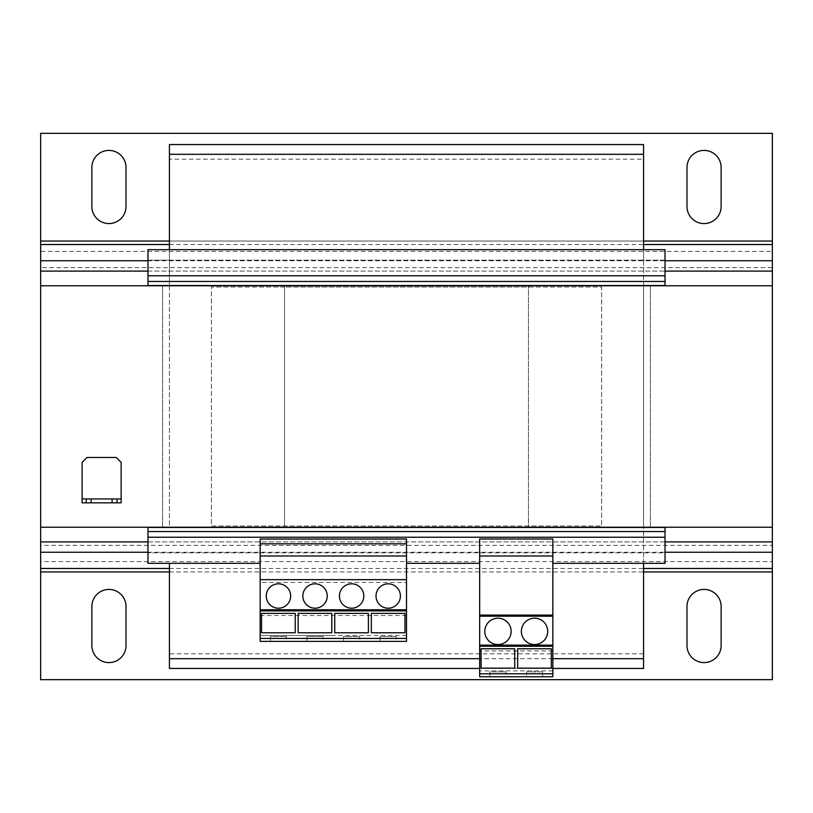 <?xml version="1.0" encoding="UTF-8"?>
<svg xmlns="http://www.w3.org/2000/svg" width="813" height="813" viewBox="0 0 813 813"><rect width="100%" height="100%" fill="white"/><g stroke="black" fill="none" stroke-linecap="round" stroke-linejoin="round"><path stroke-width="0.61" stroke-dasharray="4.07 3.05" d="M497.963 618.205A13.171 13.171 0 0 0 484.792 631.376A13.171 13.171 0 0 0 497.963 644.546A13.171 13.171 0 0 0 511.133 631.376A13.171 13.171 0 0 0 497.963 618.205M534.548 618.205A13.171 13.171 0 0 0 521.377 631.376A13.171 13.171 0 0 0 534.548 644.546A13.171 13.171 0 0 0 547.718 631.376A13.171 13.171 0 0 0 534.548 618.205M278.453 583.815A12.195 12.195 0 0 0 266.258 596.01A12.195 12.195 0 0 0 278.453 608.205A12.195 12.195 0 0 0 290.648 596.01A12.195 12.195 0 0 0 278.453 583.815M315.038 583.815A12.195 12.195 0 0 0 302.843 596.01A12.195 12.195 0 0 0 315.038 608.205A12.195 12.195 0 0 0 327.233 596.01A12.195 12.195 0 0 0 315.038 583.815M351.623 583.815A12.195 12.195 0 0 0 339.428 596.01A12.195 12.195 0 0 0 351.623 608.205A12.195 12.195 0 0 0 363.818 596.01A12.195 12.195 0 0 0 351.623 583.815M388.208 583.815A12.195 12.195 0 0 0 376.013 596.01A12.195 12.195 0 0 0 388.208 608.205A12.195 12.195 0 0 0 400.403 596.01A12.195 12.195 0 0 0 388.208 583.815M517.657 668.134L517.657 648.764L551.316 648.764L551.316 668.134L517.657 668.134M481.072 668.134L514.731 668.134L514.731 648.764L481.072 648.764L481.072 668.134M260.16 563.328L260.16 552.84L147.966 552.84L665.034 552.84L665.034 563.328L552.84 563.328L552.84 539.293L479.67 539.293L479.67 563.328L406.5 563.328L406.5 539.283L260.16 539.283L260.16 563.328L147.966 563.328L147.966 527.474L169.429 527.474L169.429 260.16L147.966 260.16L147.966 249.672L665.034 249.672L665.034 260.16L147.966 260.16L147.966 285.526L169.429 285.526L169.429 144.551L643.571 144.551L643.571 159.185L169.429 159.185M665.034 537.23L147.966 537.23M643.571 563.328L643.571 527.474L665.034 527.474L665.034 552.84L260.16 552.84L260.16 582.454L406.5 582.454L406.5 563.328M479.67 563.328L479.67 615.299L552.84 615.299L552.84 563.328M643.571 653.815L169.429 653.815L169.429 668.449L643.571 668.449L643.571 260.16L169.429 260.16L169.429 249.672M643.571 285.769L643.571 527.231M643.571 249.672L643.571 260.16L665.034 260.16L665.034 285.526L643.571 285.526L643.571 159.185M169.429 653.815L169.429 563.328M169.429 285.769L169.429 527.231M643.571 527.474L169.429 527.474M284.55 285.769L284.55 527.231L528.45 527.231L528.45 285.769L528.45 527.231L284.55 527.231L284.55 285.769L772.35 285.769L772.35 527.231L650.4 527.231L650.4 285.769L650.4 527.231L284.55 527.231L284.55 286.989L211.38 286.989L211.38 526.011L601.62 526.011L601.62 286.989L211.38 286.989L211.38 526.011L601.62 526.011L601.62 286.989L528.45 286.989L528.45 527.231L528.45 285.769L528.45 286.989L284.55 286.989L284.55 285.769L284.55 527.231L40.65 527.231L40.65 285.769L772.35 285.769L284.55 285.769M643.571 285.526L169.429 285.526M643.571 275.77L169.429 275.77M665.034 275.77L147.966 275.77M552.84 658.693L479.67 658.693M552.84 668.449L479.67 668.449M643.571 537.23L169.429 537.23M86.259 498.938L86.259 502.841M116.991 498.938L116.991 502.841M121.137 498.938L82.113 498.938M116.259 457.475L86.991 457.475L82.113 462.353L82.113 502.841L121.137 502.841L121.137 462.353L116.259 457.475M40.65 527.231L772.35 527.231L772.35 285.769L772.35 527.231L40.65 527.231L40.65 285.769L40.65 527.231M162.6 527.231L162.6 285.769L162.6 527.231M40.65 244.52L40.65 541.905L772.35 541.905L772.35 244.52M772.35 260.749L772.35 267.65L40.65 267.65L40.65 260.749M40.65 251.41L40.65 241.065L772.35 241.065L772.35 251.41L40.65 251.41M772.35 241.065L772.35 133.332L40.65 133.332L40.65 241.065M686.985 206.502A17.073 17.073 0 0 0 704.058 223.575A17.073 17.073 0 0 0 721.131 206.502L721.131 167.478A17.073 17.073 0 0 0 704.058 150.405A17.073 17.073 0 0 0 686.985 167.478L686.985 206.502M91.869 206.502A17.073 17.073 0 0 0 108.942 223.575A17.073 17.073 0 0 0 126.015 206.502L126.015 167.478A17.073 17.073 0 0 0 108.942 150.405A17.073 17.073 0 0 0 91.869 167.478L91.869 206.502M40.65 541.905L40.65 552.251M772.35 552.251L772.35 541.905M772.35 568.48L772.35 545.35L40.65 545.35L40.65 568.48M40.65 571.935L40.65 561.59L772.35 561.59L772.35 679.668L40.65 679.668L40.65 571.935L772.35 571.935M686.985 645.522A17.073 17.073 0 0 0 704.058 662.595A17.073 17.073 0 0 0 721.131 645.522L721.131 606.498A17.073 17.073 0 0 0 704.058 589.425A17.073 17.073 0 0 0 686.985 606.498L686.985 645.522M91.869 645.522A17.073 17.073 0 0 0 108.942 662.595A17.073 17.073 0 0 0 126.015 645.522L126.015 606.498A17.073 17.073 0 0 0 108.942 589.425A17.073 17.073 0 0 0 91.869 606.498L91.869 645.522M552.84 673.794L552.84 670.888L552.84 673.794L479.67 673.794L479.67 670.888L479.67 673.794M552.84 650.908L479.67 650.908L479.67 676.762L552.84 676.762L552.84 615.299M479.67 650.908L479.67 615.299M506.011 676.762L489.914 676.762L506.011 676.762L506.011 671.884L506.011 676.762M526.499 676.762L542.596 676.762L526.499 676.762L526.499 671.884L542.596 671.884L542.596 676.762L542.596 671.884L526.499 671.884L526.499 676.762M552.84 556.011L479.67 556.011M552.84 670.888L479.67 670.888L552.84 670.888M406.5 582.454L406.5 641.376L260.16 641.376L260.16 582.454M260.16 635.522L260.16 638.429L260.16 635.522L333.33 635.522L260.16 635.522M406.5 638.429L406.5 635.522L406.5 638.429L260.16 638.429M261.562 632.768L261.562 613.398L295.221 613.398L295.221 632.768L261.562 632.768M298.147 632.768L298.147 613.398L331.806 613.398L331.806 632.768L298.147 632.768M323.086 641.376L306.989 641.376L323.086 641.376L323.086 636.498L323.086 641.376M286.501 641.376L270.404 641.376L286.501 641.376L286.501 636.498L286.501 641.376M406.5 615.522L260.16 615.522M406.5 556.011L260.16 556.011M406.5 579.669L260.16 579.669M371.317 632.768L371.317 613.398L404.976 613.398L404.976 632.768L371.317 632.768M334.732 632.768L334.732 613.398L368.391 613.398L368.391 632.768L334.732 632.768M406.5 635.522L333.33 635.522L406.5 635.522M396.256 641.376L380.159 641.376L396.256 641.376L396.256 636.498L396.256 641.376M359.671 641.376L343.574 641.376L359.671 641.376L359.671 636.498L359.671 641.376M343.574 636.498L343.574 641.376L343.574 636.498L359.671 636.498L343.574 636.498M380.159 636.498L380.159 641.376L380.159 636.498L396.256 636.498L380.159 636.498M270.404 636.498L270.404 641.376L270.404 636.498L286.501 636.498L270.404 636.498M306.989 636.498L306.989 641.376L306.989 636.498L323.086 636.498L306.989 636.498M489.914 671.884L489.914 676.762L489.914 671.884L506.011 671.884L489.914 671.884M147.966 271.095L665.034 271.095M147.966 541.905L665.034 541.905M40.65 271.095L772.35 271.095M169.429 244.52L643.571 244.52M147.966 260.749L665.034 260.749M169.429 241.065L643.571 241.065M147.966 552.251L665.034 552.251M169.429 568.48L643.571 568.48M169.429 571.935L643.571 571.935"/><path stroke-width="1.22" d="M497.963 618.205A13.171 13.171 0 0 0 484.792 631.376A13.171 13.171 0 0 0 497.963 644.546A13.171 13.171 0 0 0 511.133 631.376A13.171 13.171 0 0 0 497.963 618.205M534.548 618.205A13.171 13.171 0 0 0 521.377 631.376A13.171 13.171 0 0 0 534.548 644.546A13.171 13.171 0 0 0 547.718 631.376A13.171 13.171 0 0 0 534.548 618.205M278.453 583.815A12.195 12.195 0 0 0 266.258 596.01A12.195 12.195 0 0 0 278.453 608.205A12.195 12.195 0 0 0 290.648 596.01A12.195 12.195 0 0 0 278.453 583.815M315.038 583.815A12.195 12.195 0 0 0 302.843 596.01A12.195 12.195 0 0 0 315.038 608.205A12.195 12.195 0 0 0 327.233 596.01A12.195 12.195 0 0 0 315.038 583.815M351.623 583.815A12.195 12.195 0 0 0 339.428 596.01A12.195 12.195 0 0 0 351.623 608.205A12.195 12.195 0 0 0 363.818 596.01A12.195 12.195 0 0 0 351.623 583.815M388.208 583.815A12.195 12.195 0 0 0 376.013 596.01A12.195 12.195 0 0 0 388.208 608.205A12.195 12.195 0 0 0 400.403 596.01A12.195 12.195 0 0 0 388.208 583.815M552.84 556.011L479.67 556.011L479.67 538.958L552.84 538.958L552.84 646.254L479.67 646.254L479.67 676.762L552.84 676.762L552.84 673.794L479.67 673.794M552.84 646.254L552.84 673.794M260.16 563.328L147.966 563.328L147.966 527.474L665.034 527.474L665.034 531.539L147.966 531.539M479.67 563.328L406.5 563.328M665.034 531.539L665.034 563.328L552.84 563.328M643.571 563.328L643.571 668.449L552.84 668.449M643.571 154.307L169.429 154.307L169.429 144.551L643.571 144.551L643.571 249.672M169.429 154.307L169.429 249.672M169.429 563.328L169.429 668.449L479.67 668.449M147.966 275.77L665.034 275.77L665.034 249.672L147.966 249.672L147.966 285.526L665.034 285.526L665.034 281.461L147.966 281.461M665.034 275.77L665.034 281.461M665.034 537.23L147.966 537.23M643.571 658.693L552.84 658.693M479.67 658.693L169.429 658.693M86.259 498.938L82.113 498.938L82.113 502.841L86.259 502.841L86.259 498.938L91.137 498.938L91.137 502.841L86.259 502.841M112.113 502.841L112.113 498.938L116.991 498.938L116.991 502.841L91.137 502.841M112.113 498.938L91.137 498.938M116.991 498.938L121.137 498.938L121.137 502.841L116.991 502.841M121.137 498.938L121.137 462.353L116.259 457.475L86.991 457.475L82.113 462.353L82.113 498.938M665.034 541.905L772.35 541.905L772.35 527.231L40.65 527.231L40.65 285.769L772.35 285.769L772.35 133.332L40.65 133.332L40.65 241.065L169.429 241.065M772.35 527.231L772.35 285.769M40.65 241.065L40.65 285.769M40.65 527.231L40.65 541.905L147.966 541.905M721.131 167.478L721.131 206.502A17.073 17.073 0 0 1 704.058 223.575A17.073 17.073 0 0 1 686.985 206.502L686.985 167.478A17.073 17.073 0 0 1 704.058 150.405A17.073 17.073 0 0 1 721.131 167.478M126.015 167.478L126.015 206.502A17.073 17.073 0 0 1 108.942 223.575A17.073 17.073 0 0 1 91.869 206.502L91.869 167.478A17.073 17.073 0 0 1 108.942 150.405A17.073 17.073 0 0 1 126.015 167.478M643.571 568.48L772.35 568.48L772.35 679.668L40.65 679.668L40.65 541.905M772.35 541.905L772.35 568.48M721.131 606.498L721.131 645.522A17.073 17.073 0 0 1 704.058 662.595A17.073 17.073 0 0 1 686.985 645.522L686.985 606.498A17.073 17.073 0 0 1 704.058 589.425A17.073 17.073 0 0 1 721.131 606.498M126.015 606.498L126.015 645.522A17.073 17.073 0 0 1 108.942 662.595A17.073 17.073 0 0 1 91.869 645.522L91.869 606.498A17.073 17.073 0 0 1 108.942 589.425A17.073 17.073 0 0 1 126.015 606.498M479.67 556.011L479.67 646.254M552.84 615.085L479.67 615.085M552.84 616.203L479.67 616.203M552.84 645.136L479.67 645.136M551.316 648.764L551.316 668.134L517.657 668.134L517.657 648.764L551.316 648.764M406.5 638.429L406.5 539.019L260.16 539.019L260.16 641.376L406.5 641.376L406.5 638.429L260.16 638.429M406.5 610.888L260.16 610.888M406.5 609.77L260.16 609.77M406.5 543.816L260.16 543.816M406.5 556.011L260.16 556.011M406.5 579.669L260.16 579.669M404.976 613.398L404.976 632.768L371.317 632.768L371.317 613.398L404.976 613.398M368.391 613.398L368.391 632.768L334.732 632.768L334.732 613.398L368.391 613.398M295.221 613.398L295.221 632.768L261.562 632.768L261.562 613.398L295.221 613.398M331.806 613.398L331.806 632.768L298.147 632.768L298.147 613.398L331.806 613.398M514.731 648.764L514.731 668.134L481.072 668.134L481.072 648.764L514.731 648.764M40.65 271.095L147.966 271.095M665.034 271.095L772.35 271.095M40.65 244.52L169.429 244.52M643.571 244.52L772.35 244.52M40.65 260.749L147.966 260.749M665.034 260.749L772.35 260.749M643.571 241.065L772.35 241.065M40.65 552.251L147.966 552.251M665.034 552.251L772.35 552.251M40.65 568.48L169.429 568.48M40.65 571.935L169.429 571.935M643.571 571.935L772.35 571.935"/></g></svg>

